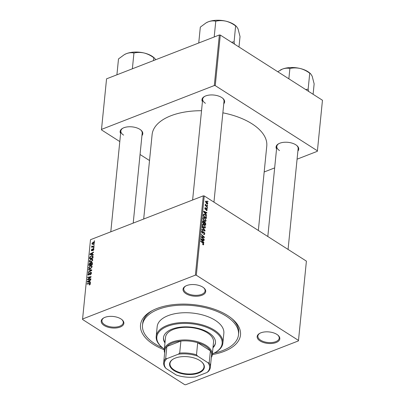 <?xml version="1.0" encoding="UTF-8"?>
<svg xmlns="http://www.w3.org/2000/svg" width="405" height="405" viewBox="0 0 405 405"><rect width="100%" height="100%" fill="white"/><g stroke="black" fill="none" stroke-linecap="round" stroke-linejoin="round"><path stroke-width="0.61" d="M104.131 325.478A11.391 5.776 5.7 0 1 103.715 317.915A11.391 5.776 5.7 0 1 120.953 318.938A11.391 5.776 5.7 0 1 122.042 319.742A11.391 5.776 5.7 0 1 119.475 327.311A11.391 5.776 5.7 0 1 104.131 325.478M104.019 317.753A10.717 5.437 -174.3 0 0 101.933 320.573A10.717 5.437 -174.3 0 0 104.682 324.714A10.717 5.437 -174.3 0 0 116.189 327.037A10.717 5.437 -174.3 0 0 123.267 322.699A10.717 5.437 -174.3 0 0 121.778 319.525M185.961 293.666A11.391 5.776 5.7 0 1 185.546 286.097A11.391 5.776 5.7 0 1 202.778 287.125A11.391 5.776 5.7 0 1 203.872 287.925A11.391 5.776 5.7 0 1 201.3 295.498A11.391 5.776 5.7 0 1 185.961 293.666M185.844 285.94A10.717 5.437 -174.3 0 0 183.759 288.755A10.717 5.437 -174.3 0 0 186.513 292.896A10.717 5.437 -174.3 0 0 198.015 295.225A10.717 5.437 -174.3 0 0 205.092 290.886A10.717 5.437 -174.3 0 0 203.609 287.712M260.076 340.949A11.391 5.776 5.7 0 1 259.661 333.386A11.391 5.776 5.7 0 1 276.899 334.408A11.391 5.776 5.7 0 1 277.987 335.213A11.391 5.776 5.7 0 1 275.42 342.782A11.391 5.776 5.7 0 1 260.076 340.949M259.959 333.224A10.717 5.437 -174.3 0 0 257.879 336.039A10.717 5.437 -174.3 0 0 260.628 340.185A10.717 5.437 -174.3 0 0 272.135 342.508A10.717 5.437 -174.3 0 0 279.212 338.17A10.717 5.437 -174.3 0 0 277.724 334.996M276.549 148.959A11.391 5.776 5.7 0 1 278.584 143.785A11.391 5.776 5.7 0 1 295.822 144.808A11.391 5.776 5.7 0 1 296.911 145.613A11.391 5.776 5.7 0 1 297.883 151.085M278.883 143.623A10.717 5.437 -174.3 0 0 276.802 146.443A10.717 5.437 -174.3 0 0 279.551 150.584M202.434 101.67A11.391 5.776 5.7 0 1 204.469 96.496A11.391 5.776 5.7 0 1 221.702 97.524A11.391 5.776 5.7 0 1 222.796 98.329A11.391 5.776 5.7 0 1 223.768 103.801M204.768 96.339A10.717 5.437 -174.3 0 0 202.682 99.154A10.717 5.437 -174.3 0 0 205.436 103.295M120.609 133.488A11.391 5.776 5.7 0 1 122.644 128.314A11.391 5.776 5.7 0 1 139.877 129.337A11.391 5.776 5.7 0 1 140.97 130.142A11.391 5.776 5.7 0 1 141.937 135.614M122.943 128.152A10.717 5.437 -174.3 0 0 120.857 130.972A10.717 5.437 -174.3 0 0 123.611 135.113M164.293 349.793A50.245 25.485 5.7 0 1 153.409 344.371A50.245 25.485 5.7 0 1 151.576 310.989A50.245 25.485 5.7 0 1 227.62 315.52A50.245 25.485 5.7 0 1 232.429 319.059A50.245 25.485 5.7 0 1 212.291 354.583M152.467 310.508A48.236 24.462 -174.3 0 0 142.687 323.428L142.514 325.154A48.236 24.462 -174.3 0 0 154.897 343.794A48.236 24.462 -174.3 0 0 162.739 347.925M258.344 230.465L266.768 146.068A57.616 29.221 -174.3 0 0 251.986 123.803A57.616 29.221 -174.3 0 0 222.866 112.823M93.99 247.587L93.95 248.007L93.464 248.113L93.504 247.683L93.99 247.587M94.274 244.767L94.233 245.187L93.747 245.288L93.788 244.863L94.274 244.767M92.791 260.03L91.155 261.994L89.677 262.04L89.277 261.048L90.958 259.058L92.406 259.058L92.791 260.03M93.297 254.553L93.251 255.008L89.976 254.487L90.026 253.975L93.545 252.077L93.499 252.497L92.543 252.998L92.401 254.426L93.297 254.553M92.436 263.159L92.274 264.774L88.882 265.437L89.095 263.832L89.935 262.972L90.725 263.194L91.474 262.425L92.178 262.445L92.436 263.159M90.548 262.956L90.948 263.336M91.763 269.927L91.707 270.459L88.184 272.423L88.224 271.998L91.246 270.317L88.427 269.968L88.472 269.517L91.763 269.927M89.576 284.897L89.262 284.983L89.262 284.583L90.021 283.91L89.424 283.616L87.019 284.087L87.06 283.662L90.229 283.211L90.421 283.778L89.576 284.897M90.35 284.118L89.424 283.616M90.877 278.767L90.836 279.187L87.445 279.845L87.485 279.404L90.543 277.111L87.657 277.698L87.698 277.273L91.095 276.605L91.049 277.045L88.001 279.344L90.877 278.767M195.382 275.142L203.295 195.853L90.497 239.709L82.539 319.474L184.705 384.659L185.647 384.75L298.445 340.894L298.49 340.418L196.324 275.233L195.382 275.142L82.585 318.998M90.548 282.083L90.502 282.533L87.227 282.012L87.278 281.5L90.796 279.602L90.755 280.022L89.794 280.523L89.652 281.956L90.548 282.083M91.479 273.173L90.183 274.873L91.079 273.304L90.578 272.712L89.571 274.256L88.766 275.025L88.189 275.025L87.956 274.256L89.08 272.692L88.361 274.114L88.786 274.615L90.588 272.307L91.206 272.312L91.479 273.173M91.489 273.086L90.578 272.712M88.973 274.919L88.493 274.61L89.11 274.823M92.127 266.718L90.492 268.682L89.014 268.723L88.609 267.735L90.29 265.746L91.738 265.746L92.127 266.718M91.9 250.761L91.272 250.163L92.127 248.913L91.581 250.062L92.092 250.244L93.226 248.69L93.854 249.394L92.902 250.72L93.54 249.495L93.211 249.095L91.9 250.761L91.459 250.761M93.808 249.667L93.211 249.095M91.581 250.062L92.208 250.568M93.859 249.095L93.226 248.69L93.651 248.7M93.064 256.897L92.942 258.086L89.551 258.755L89.743 257.221L91.206 255.798L92.715 255.793L93.064 256.897M94.507 242.868L93.403 244.25L92.193 244.281L91.93 243.552L93.079 242.17L94.218 242.144L94.507 242.868M92.051 246.245L94.112 246.377L94.071 246.802L91.601 247.288L91.641 246.863L92.153 246.766L91.773 245.992L92.963 247.02M92.644 247.08L91.657 246.311L92.816 247.05M94.659 240.904L94.618 241.319L94.132 241.426L94.173 240.995L94.659 240.904M298.49 340.418L306.403 261.129L298.445 340.894M207.309 208.13L207.269 208.55L206.828 208.175L206.874 207.745L207.309 208.13L206.945 208.271M207.593 205.31L207.552 205.725L207.112 205.355L207.152 204.925L207.593 205.31L207.223 205.451M206.11 220.614L205.664 221.353L204.611 221.13L203.28 219.697L202.925 218.199L203.396 217.444L204.459 217.703L206.11 220.614L204.677 221.17M206.616 215.095L206.57 215.551L203.619 211.678L203.669 211.167L206.864 212.62L206.818 213.04L205.953 212.63L205.811 214.058L206.616 215.095L206.312 215.212M202.738 221.079L203.502 220.978L204.211 222.021L204.895 221.925L205.755 223.702L205.593 225.312L202.525 222.634L202.956 220.852M203.948 222.122L204.895 221.925L203.963 222.284M205.082 230.465L205.026 231.002L201.827 229.615L201.872 229.195L204.611 230.379L202.075 227.159L202.12 226.709L205.082 230.465L204.403 230.728M202.961 244.747L202.682 244.083L203.371 244.104L202.839 243.177L200.662 241.279L200.708 240.853L202.956 242.823L203.735 244.367L203.467 244.873L202.961 244.747M202.682 244.397L203.371 244.104M204.196 239.304L204.155 239.73L201.088 237.041L201.133 236.601L203.907 237.148L201.3 234.89L201.346 234.465L204.414 237.148L204.368 237.588L201.599 237.052L204.196 239.304L203.836 239.446M306.403 261.129L204.236 195.944L196.324 275.233M203.867 242.62L203.821 243.076L200.87 239.203L200.92 238.697L204.115 240.145L204.074 240.565L203.204 240.155L203.062 241.582L203.867 242.62L203.568 242.737M203.705 232.278L203.062 233.027L202.328 233.062L201.609 231.407L201.989 230.698L202.702 230.855L202.692 231.295L201.973 231.655L202.348 232.632L203.998 231.908L204.793 233.756L204.403 234.541L203.609 234.323L203.614 233.882L204.155 234.055L203.609 234.267L204.434 233.498L203.988 232.343L201.715 233.052M202.621 231.245L201.604 231.417M201.994 232.769L202.647 232.652M203.042 232.141L203.391 231.776M205.441 227.301L204.996 228.035L203.948 227.818L202.611 226.38L202.257 224.886L202.728 224.127L203.791 224.385L205.441 227.301L204.009 227.858M206.297 210.484L206.256 210.013L206.884 209.775L206.59 209.005L205.391 209.517L204.829 208.226L205.619 207.714L205.619 208.16L205.112 208.428L205.386 209.066L206.606 208.57L207.168 209.977L206.839 210.61L206.297 210.484M206.256 210.013L206.884 209.775M206.13 209.228L205.391 209.517L206.13 209.228M205.143 207.623L205.619 207.714L204.869 208.008M205.619 208.16L204.829 208.54M206.17 208.514L206.606 208.57L205.856 208.858M203.386 214.458L204.717 214.367L206.373 216.746L206.261 218.629L203.194 215.946L203.71 214.103M207.821 203.452L207.481 204.019L206.813 203.867L205.492 201.619L205.816 201.072L206.54 201.25L207.821 203.452L206.788 203.852M207.431 206.92L207.39 207.345L205.158 205.396L205.198 204.97L205.659 205.375L205.325 204.14L207.431 206.92L207.066 207.061M207.978 201.442L207.937 201.862L207.497 201.487L207.537 201.062L207.978 201.442L207.613 201.584M322.461 100.253L317.368 151.293L322.461 100.253L220.295 35.073L215.247 85.632L214.306 85.541L219.353 34.977L106.555 78.833L101.463 129.873L119.799 141.573M214.306 85.541L101.508 129.397M149.521 160.537L140.054 154.497M317.368 151.293L297.073 159.185M274.661 167.898L264.187 171.973M317.414 150.817L215.247 85.632M201.533 110.712A57.616 29.221 -174.3 0 0 152.108 134.622L143.684 219.029M219.353 34.977L220.295 35.073M288.066 249.429L298.136 148.569A10.717 5.437 -174.3 0 0 296.647 145.395M133.21 223.104L142.19 133.098A10.717 5.437 -174.3 0 0 140.707 129.924M213.951 202.141L224.016 101.285A10.717 5.437 -174.3 0 0 222.532 98.111M203.295 195.853L204.236 195.944M214.189 353.064A48.236 24.462 -174.3 0 0 238.515 334.738L238.687 333.011A48.236 24.462 -174.3 0 0 231.655 318.411M203.254 237.401L203.907 237.148M203.609 237.462L204.414 237.148M201.255 237.183L201.599 237.052M203.604 240.342L204.115 240.145M202.799 240.312L203.204 240.155M202.768 241.694L203.062 241.582M201.842 239.968L202.718 241.117L202.829 239.978L201.234 239.228L201.842 239.968L201.543 240.084M202.419 241.233L202.718 241.117M200.966 239.33L201.234 239.228M202.591 242.965L202.956 242.823M202.89 244.696L203.735 244.367M204.282 233.958L204.793 233.756M202.115 232.895L203.69 232.283M201.639 231.199L202.632 230.809M201.624 231.275L202.702 230.855M201.604 231.797L201.973 231.655M202.91 232.328L203.998 231.908M204.079 230.592L204.611 230.379M203.28 224.588L203.791 224.385M202.885 226.208L204.004 227.407L204.722 227.575L205.077 227.038L203.715 224.78L202.966 224.603L202.621 225.134L202.885 226.208L202.581 226.324M203.594 227.569L204.004 227.407M202.257 225.276L202.621 225.134M205.35 223.859L205.755 223.702M202.672 221.302L203.502 220.978M202.925 222.522L203.882 223.357L203.887 221.915L203.472 221.403L202.561 222.664M203.518 223.499L203.882 223.357M202.591 221.965L203.472 221.403M203.877 223.813L204.242 223.671L205.279 224.578L205.355 223.793L204.844 222.335L203.963 222.482M204.915 224.719L205.279 224.578M203.923 222.942L204.333 222.785L204.242 223.671M204.844 222.335L204.333 222.785M205.249 209.405L206.383 208.965M205.067 209.193L205.386 209.066M206.256 210.332L207.168 209.977M206.353 212.817L206.864 212.62M205.548 212.787L205.953 212.63M205.517 214.169L205.811 214.058M204.591 212.443L205.467 213.592L205.578 212.453L203.983 211.699L204.591 212.443L204.292 212.559M205.168 213.708L205.467 213.592M203.715 211.805L203.983 211.699M205.973 217.596L206.383 217.439M204.211 214.559L204.717 214.367M206.018 216.883L206.373 216.746M203.594 215.84L205.948 217.89L205.998 217.353C206.029 216.194 205.583 215.333 204.657 214.772L203.761 214.736L203.594 215.84L203.229 215.981M205.583 218.032L205.948 217.89M203.295 214.918L203.933 214.574L203.31 214.817M203.948 217.9L204.459 217.703M203.553 219.52L204.672 220.725L205.391 220.887L205.745 220.35L204.383 218.098L203.634 217.915L203.29 218.447L203.553 219.52L203.249 219.637M204.262 220.882L204.672 220.725M202.925 218.589L203.29 218.447M205.487 201.66L206.54 201.25M205.482 201.71L205.963 201.523L205.775 201.817L206.818 203.426L207.537 203.269L206.499 201.665L205.487 201.928M206.428 203.578L206.818 203.426M206.727 203.811L207.537 203.269M205.3 205.517L205.659 205.375M205.269 204.692L205.664 204.535M205.315 204.798L205.573 204.702M88.007 279.739L87.485 279.404M88.204 277.592L87.698 277.273M88.472 279.647L88.001 279.344M88.361 282.194L87.278 281.5M90.507 282.498L89.652 281.956M88.3 281.723L89.272 281.88L89.383 280.741L87.627 281.667L89.252 282.336M90.224 282.488L89.272 281.88M88.477 282.209L87.627 281.667M89.753 280.974L89.383 280.741M89.682 284.852L89.262 284.583M89.905 284.725L89.561 284.502M87.561 283.981L87.06 283.662M90.426 283.733L89.551 283.171M90.543 274.701L90.183 274.474M90.634 274.646L90.295 274.433M90.988 274.347L90.705 274.165M91.424 273.522L91.079 273.304M88.442 274.565L87.956 274.256M89.394 274.519L89.11 274.337M91.489 272.879L90.588 272.307M88.558 272.211L88.224 271.998M91.581 270.53L91.246 270.317M89.378 270.089L88.472 269.517M89.08 268.034L88.609 267.735M90.75 266.039L90.29 265.746M89.313 268.292L90.548 268.257L91.722 266.844L91.444 266.166L90.209 266.176L89.014 267.589L90.112 268.804M90.897 268.48L90.548 268.257M92.056 267.057L91.722 266.844M89.414 264.035L89.095 263.832M90.887 263.579L89.935 262.972M92.441 263.042L91.474 262.425M89.318 264.936L90.381 264.728L90.371 263.427L89.91 263.382L89.394 264.222L89.318 264.936L89.819 265.255M90.877 265.047L90.381 264.728M90.315 263.382L90.867 263.736L89.91 263.382M90.776 264.652L91.92 264.425L92.021 263.24L91.424 262.845L90.776 264.652L91.272 264.971M92.289 264.662L91.92 264.425M92.406 263.483L91.424 262.845M93.201 250.563L92.851 250.341M92.072 250.675L91.272 250.163M92.355 250.411L92.092 250.244M93.003 249.242L92.745 249.08M91.11 254.664L90.026 253.975M93.256 254.973L92.401 254.426M91.049 254.198L92.021 254.355L92.132 253.216L90.371 254.143L92.001 254.811M92.968 254.963L92.021 254.355M91.226 254.684L90.371 254.143M92.497 253.449L92.132 253.216M90.077 257.433L89.743 257.221M91.651 256.087L91.206 255.798M89.986 258.253L92.588 257.742L92.391 256.193L91.14 256.228L90.158 257.094L89.986 258.253L90.482 258.567M92.953 257.975L92.588 257.742M93.008 257.438L92.644 257.205M89.743 261.346L89.277 261.048M91.419 259.357L90.958 259.058M89.981 261.605L91.216 261.569L92.391 260.157L92.112 259.483L90.877 259.494L89.677 260.906L90.781 262.116M91.565 261.792L91.216 261.569M92.725 260.369L92.391 260.157M92.345 243.82L91.93 243.552M93.565 242.479L93.079 242.17M94.451 243.152L93.039 242.585L92.244 243.451L93.14 244.342M92.244 243.451L93.408 243.85L94.193 242.985L94.001 242.57L94.502 242.889M93.752 244.073L93.408 243.85M94.233 245.147L93.788 244.863M92.143 247.182L91.641 246.863M92.067 246.174L91.773 245.992M93.955 247.966L93.504 247.683M94.623 241.284L94.173 240.995M212.974 347.753A26.128 13.249 -174.3 0 0 215.48 342.883A26.128 13.249 -174.3 0 0 208.777 332.783A26.128 13.249 -174.3 0 0 180.736 327.113A26.128 13.249 -174.3 0 0 163.483 337.694A26.128 13.249 -174.3 0 0 164.977 342.964M163.519 337.406A26.128 13.249 -174.3 0 0 165.032 342.387M212.362 353.919A32.825 16.651 -174.3 0 0 214.918 352.669A32.825 16.651 -174.3 0 0 213.724 330.86A32.825 16.651 -174.3 0 0 169.498 325.579A32.825 16.651 -174.3 0 0 162.096 347.399A32.825 16.651 -174.3 0 0 164.359 349.13M162.096 347.399L161.595 346.969A33.499 16.99 5.7 0 1 156.208 336.383A33.499 16.99 5.7 0 1 178.327 322.825A33.499 16.99 5.7 0 1 214.275 330.095A33.499 16.99 5.7 0 1 222.871 343.04A33.499 16.99 5.7 0 1 215.495 352.35L214.918 352.669M222.871 343.04L223.849 333.269A33.499 16.99 -174.3 0 0 215.252 320.33A33.499 16.99 -174.3 0 0 179.299 313.055A33.499 16.99 -174.3 0 0 157.18 326.617L156.208 336.383M238.515 334.738A48.236 24.462 -174.3 0 0 226.132 316.097A48.236 24.462 -174.3 0 0 174.363 305.623A48.236 24.462 -174.3 0 0 142.514 325.154M164.663 352.871A24.118 12.231 5.7 0 1 164.278 349.955L165.539 337.314A24.118 12.231 5.7 0 1 181.465 327.554A24.118 12.231 5.7 0 1 207.35 332.788A24.118 12.231 5.7 0 1 213.536 342.109L212.276 354.75A24.118 12.231 5.7 0 1 211.324 357.529M213.03 347.181A26.128 13.249 -174.3 0 0 215.506 342.595M310.574 73.705L309.643 72.91A18.124 9.194 -174.3 0 0 307.906 71.634A18.124 9.194 -174.3 0 0 300.049 68.46C303.436 69.356 306.59 70.89 309.511 73.067L310.605 73.735L312.174 76.196L314.143 83.865L313.106 94.284M308.59 91.403L308.139 89.211L309.749 73.123M308.139 89.211L305.633 89.52M290.132 68.45C293.301 67.731 296.607 67.736 300.049 68.46A18.124 9.194 -174.3 0 0 282.396 69.103C285.054 68.156 287.489 67.944 289.712 68.465L290.132 68.45M288.856 78.813L289.894 68.394M277.769 71.741L282.396 69.103A18.124 9.194 -174.3 0 0 280.478 69.999A18.124 9.194 -174.3 0 0 280.366 70.06M308.195 89.343A20.807 10.55 -174.3 0 0 307.906 89.156M234.475 44.12L234.075 42.054A20.807 10.55 -174.3 0 0 233.933 41.963A20.807 10.55 -174.3 0 0 233.786 41.872L231.513 42.231M198.739 42.991L200.323 27.12L206.17 22.817L208.281 21.814C210.934 20.868 213.374 20.66 215.597 21.181L216.017 21.166C219.186 20.447 222.492 20.447 225.934 21.176C229.321 22.067 232.475 23.606 235.391 25.783L236.49 26.447L238.059 28.912L240.028 36.577L238.985 47M234.075 42.054L235.629 25.839M214.194 36.982L215.779 21.111M236.454 26.421L235.523 25.621A18.124 9.194 -174.3 0 0 225.934 21.176A18.124 9.194 -174.3 0 0 208.281 21.814A18.124 9.194 5.7 0 0 206.358 22.71L206.17 22.817M116.913 74.809L118.498 58.933L124.345 54.634L126.456 53.632C129.109 52.685 131.549 52.473 133.766 52.994L134.192 52.979C137.361 52.26 140.667 52.265 144.109 52.989C147.496 53.885 150.645 55.419 153.566 57.596L154.659 58.264L155.753 59.707M153.51 60.578L153.804 57.657M132.369 68.799L133.954 52.923M154.629 58.239L153.697 57.439A18.124 9.194 -174.3 0 0 144.109 52.989A18.124 9.194 -174.3 0 0 126.456 53.632A18.124 9.194 5.7 0 0 124.532 54.528L124.345 54.634M175.264 358.106A17.486 8.869 5.7 0 1 201.543 361.776A17.486 8.869 5.7 0 1 198.652 373.03A17.486 8.869 5.7 0 1 174.99 371.152A17.486 8.869 5.7 0 1 173.411 358.972A17.486 8.869 5.7 0 1 175.264 358.106M173.583 358.876A17.086 8.662 -174.3 0 0 169.994 363.523A17.086 8.662 -174.3 0 0 179.704 372.539A17.086 8.662 -174.3 0 0 198.42 372.514A17.086 8.662 -174.3 0 0 203.993 366.92A17.086 8.662 -174.3 0 0 201.391 361.65M207.937 362.698L209.198 362.89A23.45 11.892 5.7 0 1 210.347 367.32L211.552 355.256A23.45 11.892 -174.3 0 0 210.403 350.826L197.701 342.716A23.45 11.892 -174.3 0 0 180.893 341.05A23.45 11.892 -174.3 0 0 172.535 342.919A23.45 11.892 -174.3 0 0 166.865 346.508A23.45 11.892 -174.3 0 0 164.886 350.598L163.686 362.662A23.45 11.892 5.7 0 1 165.665 358.572L166.936 358.627A22.776 11.553 -174.3 0 0 165.979 368.439L176.276 375.005A22.776 11.553 -174.3 0 0 195.615 376.923L206.98 372.504A22.776 11.553 -174.3 0 0 207.937 362.698L197.64 356.127A22.776 11.553 -174.3 0 0 178.301 354.208L166.936 358.627M164.278 349.955A24.118 12.231 5.7 0 1 172.145 342.058A24.118 12.231 5.7 0 1 198.571 342.022A24.118 12.231 5.7 0 1 212.276 354.75M178.301 354.208L179.688 353.114L180.893 341.05L166.865 346.508L165.665 358.572M209.198 362.89L210.403 350.826A23.45 11.892 -174.3 0 0 197.701 342.716L196.496 354.785L197.64 356.127M165.979 368.439L164.83 367.092A23.45 11.892 5.7 0 1 163.686 362.662M210.347 367.32A23.45 11.892 5.7 0 1 208.367 371.415L206.98 372.504M179.688 353.114A23.45 11.892 5.7 0 1 196.496 354.785M201.68 237.077L202.368 236.809M202.49 237.274L203.275 236.971M201.953 237.801L202.328 237.654M202.328 233.062L203.335 232.667M203.214 230.217L203.776 229.999M203.249 215.389L203.654 215.227M206.16 206.272L206.54 206.125M89.135 278.534L88.847 278.351M90.118 277.769L89.839 277.592M89.318 279.48L88.811 279.156M89.859 273.679L89.54 273.476M90.68 271.031L90.325 270.808M89.348 264.642L88.984 264.409M90.811 264.283L90.447 264.05M92.365 263.878L92.001 263.645M92.603 249.971L92.35 249.814M90.016 257.985L89.647 257.752M93.641 246.888L93.125 246.559M203.229 244.357L202.713 244.559M202.966 224.603L202.257 224.876M204.722 227.575L204.004 227.853M203.168 221.343L202.637 221.55M206.692 210.129L206.256 210.301M205.294 208.094L204.829 208.276M203.634 217.915L202.925 218.194M205.391 220.887L204.672 221.165M89.92 283.611L90.401 283.92M91.444 266.166L92.132 266.606M91.854 262.855L92.431 263.22M93.428 249.1L93.854 249.374M91.682 250.356L92.122 250.639M92.391 256.193L93.079 256.633M92.112 259.483L92.801 259.924M267.811 236.505L276.802 146.443M202.682 99.154L192.618 200.004M110.793 231.817L120.857 130.972"/></g></svg>
